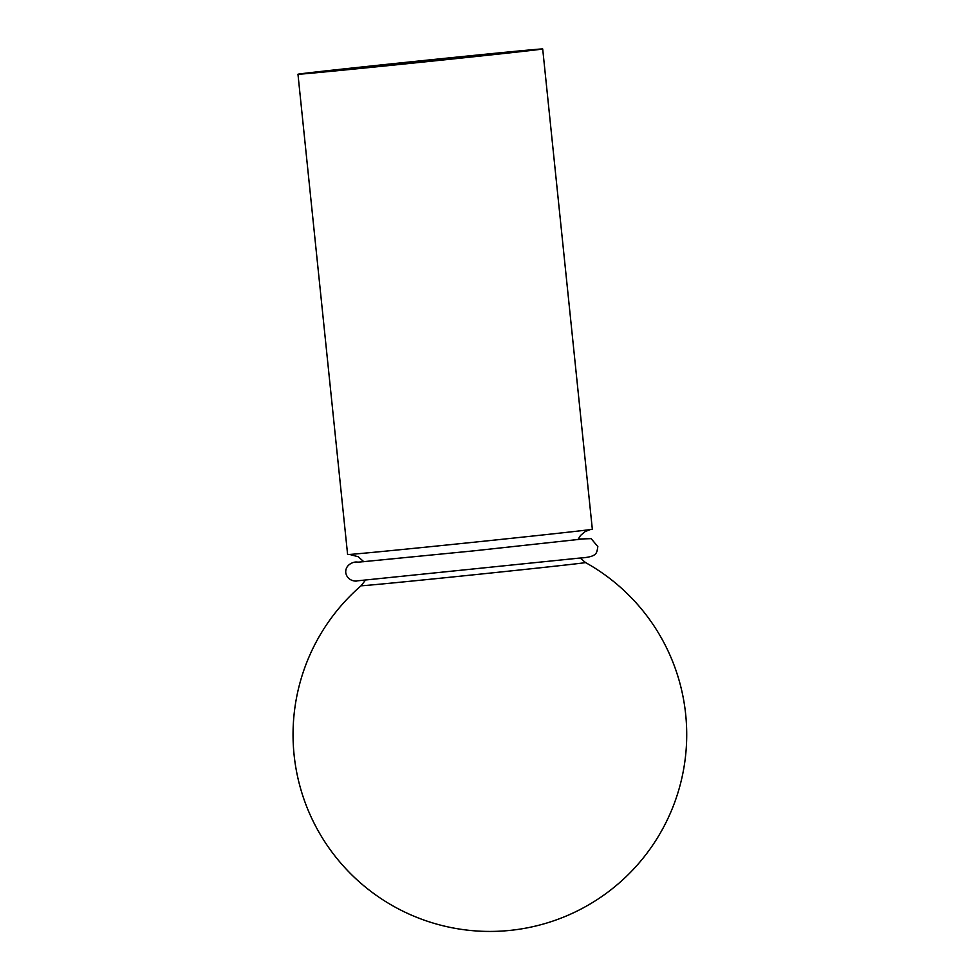 <?xml version="1.0" encoding="UTF-8"?>
<svg xmlns="http://www.w3.org/2000/svg" width="979" height="979" viewBox="0 0 979 979"><rect width="100%" height="100%" fill="white"/><g stroke="black" fill="none" stroke-linecap="round" stroke-linejoin="round"><path stroke-width="1.47" d="M371.641 66.082A101.486 0.624 -5.9 0 0 319.387 72.03A101.486 0.624 -5.9 0 0 420.395 62.215A101.486 0.624 -5.9 0 0 521.281 51.165A101.486 0.624 -5.9 0 0 371.641 66.082M361.312 67.037A123.024 0.746 -5.9 0 0 297.971 74.245A123.024 0.746 -5.9 0 0 420.407 62.338A123.024 0.746 -5.9 0 0 542.696 48.95A123.024 0.746 -5.9 0 0 361.312 67.037M297.971 74.245L347.606 554.518A123.024 0.746 -5.9 0 0 470.042 542.623A123.024 0.746 -5.9 0 0 592.332 529.223L542.696 48.95M365.424 580.168L361.104 585.736A112.793 0.685 -5.9 0 0 473.371 574.832A112.793 0.685 -5.9 0 0 585.491 562.546L580.143 557.981M359.648 562.142L356.809 562.056C354.471 561.53 345.146 564.1 345.758 572.642C347.349 581.661 357.102 581.453 357.139 580.853L578.393 558.189C597.863 557.027 596.603 553.257 597.839 546.588L591.145 538.646L578.185 539.062M363.87 561.787L358.253 556.757L349.625 554.444M590.337 529.566L585.148 531.585L580.51 535.489L577.891 539.662M361.104 585.736A196.828 196.828 0 0 0 392.346 905.563A196.828 196.828 0 0 0 683.562 769.69A196.828 196.828 0 0 0 585.491 562.546M355.083 562.484L473.701 550.859L586.641 538.56"/></g></svg>
